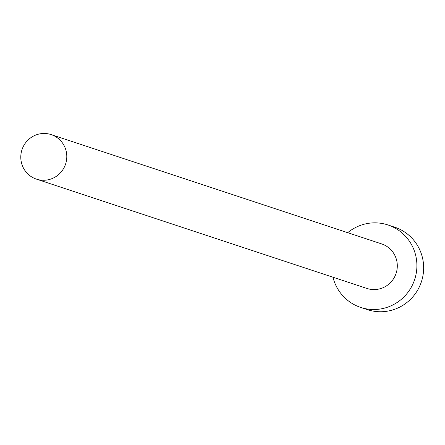 <?xml version="1.0" encoding="UTF-8"?>
<svg xmlns="http://www.w3.org/2000/svg" width="445" height="445" viewBox="0 0 445 445"><rect width="100%" height="100%" fill="white"/><g stroke="black" fill="none" stroke-linecap="round" stroke-linejoin="round"><path stroke-width="0.67" d="M65.337 148.38A23.451 22.956 -71.7 0 0 51.158 134.601A23.451 22.956 -71.7 0 0 27.267 140.804A23.451 22.956 -71.7 0 0 22.25 165.351A23.451 22.956 -71.7 0 0 36.429 179.129A23.451 22.956 -71.7 0 0 60.32 172.927A23.451 22.956 -71.7 0 0 65.337 148.38M36.429 179.129L366.936 288.449A23.451 22.956 -71.7 0 0 390.827 282.247A23.451 22.956 -71.7 0 0 395.844 257.7A23.451 22.956 -71.7 0 0 381.665 243.921L51.158 134.601M332.966 277.213A43.426 42.509 -71.7 0 0 334.406 281.896A43.426 42.509 -71.7 0 0 360.661 307.412A43.426 42.509 -71.7 0 0 404.911 295.925A43.426 42.509 -71.7 0 0 414.195 250.468A43.426 42.509 -71.7 0 0 387.94 224.953A43.426 42.509 -71.7 0 0 347.695 232.685M360.661 307.412L367.409 309.642A43.426 42.509 -71.7 0 0 411.653 298.156A43.426 42.509 -71.7 0 0 420.942 252.699A43.426 42.509 -71.7 0 0 394.682 227.184L387.94 224.953"/></g></svg>
